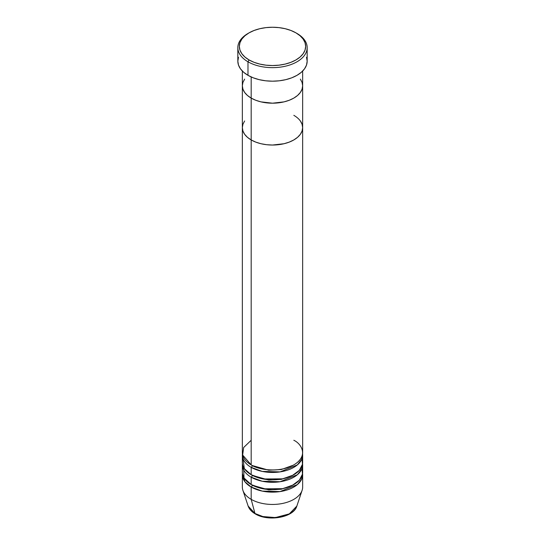 <?xml version="1.0" encoding="UTF-8"?>
<svg xmlns="http://www.w3.org/2000/svg" width="545" height="545" viewBox="0 0 545 545"><rect width="100%" height="100%" fill="white"/><g stroke="black" fill="none" stroke-linecap="round" stroke-linejoin="round"><path stroke-width="0.82" d="M249.051 32.857L247.982 33.477A34.669 20.015 0 0 0 247.982 61.783L249.051 59.936A33.163 19.15 180 0 1 249.051 32.857A33.163 19.15 180 0 1 295.949 32.857L290.928 30.479L285.192 28.708L278.972 27.618L272.5 27.25L266.028 27.618L259.808 28.708L254.072 30.479L249.051 32.857L244.923 35.759L241.857 39.07L239.97 42.66L239.337 46.4L239.97 50.133L241.857 53.723L244.923 57.034L249.051 59.936L254.072 62.321L259.808 64.085L266.028 65.175L272.5 65.543L278.972 65.175L285.192 64.085L290.928 62.321L295.949 59.936L300.077 57.034L303.143 53.723L305.03 50.133L305.663 46.4L305.03 42.66L303.143 39.07L300.077 35.759L295.949 32.857A33.163 19.15 180 0 1 295.949 59.936A33.163 19.15 180 0 1 249.051 59.936L247.982 61.783A34.669 20.015 0 0 0 297.018 61.783A34.669 20.015 0 0 0 297.018 33.477L297.018 33.477A34.669 20.015 180 0 1 307.169 47.626A34.669 20.015 180 0 1 285.771 66.122A34.669 20.015 180 0 1 247.982 61.783L247.982 75.319A34.669 20.015 0 0 0 285.771 79.659A34.669 20.015 0 0 0 307.169 61.169L306.508 65.073L304.532 68.827L301.331 72.287L297.018 75.319L291.766 77.812L285.771 79.659L279.265 80.803L272.5 81.185L265.735 80.803L259.229 79.659L253.234 77.812L247.982 75.319L247.982 61.783A34.669 20.015 180 0 1 237.831 47.626A34.669 20.015 180 0 1 248.527 33.163M251.184 76.954L251.184 98.093A30.152 17.406 0 0 0 284.04 101.867A30.152 17.406 0 0 0 302.652 85.783L302.073 89.182L300.356 92.446L297.57 95.457L293.816 98.093L289.252 100.26L284.04 101.867L272.5 103.189L260.96 101.867L255.748 100.26L251.184 98.093L247.43 95.457L244.644 92.446L242.927 89.182L242.348 85.783L242.927 82.39L244.644 79.12L242.927 82.39L242.348 85.783A30.152 17.406 0 0 0 251.184 98.093L251.184 76.954M302.652 71.054L302.652 85.783L302.073 82.39L300.356 79.12L302.073 82.39L302.652 85.783A30.152 17.406 180 0 1 284.04 101.867A30.152 17.406 180 0 1 251.184 98.093L251.184 464.892A30.152 17.406 0 0 0 284.04 468.659A30.152 17.406 0 0 0 302.652 452.582L302.652 127.632A30.152 17.406 180 0 1 284.04 143.716A30.152 17.406 180 0 1 251.184 139.942L247.43 137.306L244.644 134.295L242.927 131.032L242.348 127.632L242.927 124.24L244.644 120.97L242.927 124.24L242.348 127.632A30.152 17.406 0 0 0 251.184 139.942A30.152 17.406 180 0 1 242.348 127.632L242.348 452.582A30.152 17.406 0 0 0 251.184 464.892L251.184 139.942A30.152 17.406 0 0 0 284.04 143.716A30.152 17.406 0 0 0 302.652 127.632L302.073 131.032L300.356 134.295L297.57 137.306L293.816 139.942L289.252 142.109L284.04 143.716L272.5 145.038L266.621 144.704L260.96 143.716L255.748 142.109L251.184 139.942L251.184 98.093A30.152 17.406 180 0 1 242.348 85.783L242.348 127.632L242.927 131.032L244.644 134.295L247.43 137.306L251.184 139.942L255.748 142.109L260.96 143.716L266.621 144.704L272.5 145.038L284.04 143.716L289.252 142.109L293.816 139.942L297.57 137.306L300.356 134.295L302.073 131.032L302.652 127.632A30.152 17.406 180 0 0 293.816 115.329M237.831 47.626L237.831 61.169A34.669 20.015 0 0 0 247.982 75.319L243.669 72.287L240.468 68.827L238.492 65.073L237.831 61.169L238.492 57.259M306.508 57.259L307.169 61.169L307.169 47.626M243.036 458.733L244.317 468.611L251.184 474.736L251.184 467.351A1.506 0.872 120 0 0 252.246 465.505L268.746 470.206L281.343 469.538L293.271 465.198L281.343 469.538L268.746 470.206L252.246 465.505A1.506 0.872 -60 0 1 251.184 467.351L251.184 474.736A30.152 17.406 0 0 0 284.04 478.51A30.152 17.406 0 0 0 302.652 462.426L302.652 455.041A30.152 17.406 180 0 1 284.04 471.125A30.152 17.406 180 0 1 251.184 467.351A30.152 17.406 180 0 1 242.348 455.041A30.152 17.406 180 0 1 242.423 453.808M251.184 440.271L243.656 447.513L242.654 455.041L251.184 464.892C256.559 468.986 277.746 473.83 293.816 464.892C309.308 455.613 300.915 443.378 293.816 440.271M243.581 467.351L244.031 477.999L251.184 484.58L251.184 477.195A1.506 0.872 120 0 0 252.246 475.349L268.746 480.05L281.343 479.389L293.271 475.042L281.343 479.389L268.746 480.05L252.246 475.349A1.506 0.872 -60 0 1 251.184 477.195L251.184 484.58A30.152 17.406 0 0 0 284.04 488.354A30.152 17.406 0 0 0 302.652 472.277L302.652 464.892A30.152 17.406 180 0 1 284.04 480.969A30.152 17.406 180 0 1 251.184 477.195A30.152 17.406 180 0 1 242.348 464.892A30.152 17.406 180 0 1 242.423 463.659M252.246 485.166A1.506 0.872 -60 0 1 252.246 485.2L251.729 484.887L252.246 485.2A1.506 0.872 -60 0 1 251.184 487.046L244.943 481.8L242.423 473.503A30.152 17.406 180 0 0 242.348 474.736L242.348 487.046A30.152 17.406 0 0 0 251.184 499.349L254.965 513.485A1.506 0.872 120 0 0 255.244 513.881A1.506 0.872 -60 0 1 254.965 513.485A24.791 14.313 0 0 0 279.762 517.048A24.791 14.313 0 0 0 296.848 506.073L289.313 513.887L275.416 517.58L262.847 516.551L254.965 513.485L251.184 499.349A30.152 17.406 0 0 0 284.04 503.124A30.152 17.406 0 0 0 302.652 487.046L302.652 474.736A30.152 17.406 180 0 1 284.04 490.82A30.152 17.406 180 0 1 251.184 487.046L251.184 499.349L251.184 487.046A30.152 17.406 180 0 1 242.348 474.736M251.184 467.351L262.234 471.411L280.089 471.888L297.359 464.892L301.712 459.346L302.577 453.808A30.152 17.406 180 0 1 302.652 455.041M302.1 490.343A30.152 17.406 180 0 1 281.336 503.689A30.152 17.406 180 0 1 251.184 499.349A30.152 17.406 180 0 1 242.9 490.343L248.152 506.073A24.791 14.313 0 0 0 254.965 513.485L248.152 506.073C249.263 509.187 251.62 511.789 255.244 513.881C268.099 521.892 293.687 517.614 296.848 506.073L302.1 490.343M252.246 485.2L268.746 489.901L281.343 489.233L293.271 484.887L281.343 489.233L268.746 489.901L252.246 485.2A1.506 0.872 120 0 1 251.184 487.046L262.234 491.1L280.089 491.583L297.359 484.587L301.712 479.041L302.577 473.503A30.152 17.406 180 0 1 302.652 474.736M251.184 477.195L262.234 481.255L280.089 481.732L297.359 474.736L301.712 469.197L302.577 463.659A30.152 17.406 180 0 1 302.652 464.892M242.348 464.892L242.348 472.277A30.152 17.406 0 0 0 251.184 484.58L263.153 488.824L282.521 488.695L292.324 485.391L299.389 480.145L302.475 474.143L301.964 468.584M263.569 516.721L272.5 517.75L281.431 516.721M300.356 120.97L302.073 124.24L302.652 127.632L302.073 124.24L300.356 120.97M242.348 455.041L242.348 462.426A30.152 17.406 0 0 0 251.184 474.736L263.153 478.973L282.521 478.844L292.324 475.54L299.389 470.301L302.475 464.292L301.964 458.733M302.652 127.632L302.652 85.783L302.073 89.182L300.356 92.446L297.57 95.457L293.816 98.093L289.252 100.26L284.04 101.867L278.379 102.855L272.5 103.189L260.96 101.867L255.748 100.26L251.184 98.093L247.43 95.457L244.644 92.446L242.927 89.182L242.348 85.783L242.348 71.054M300.758 470.955L300.138 469.388"/></g></svg>
